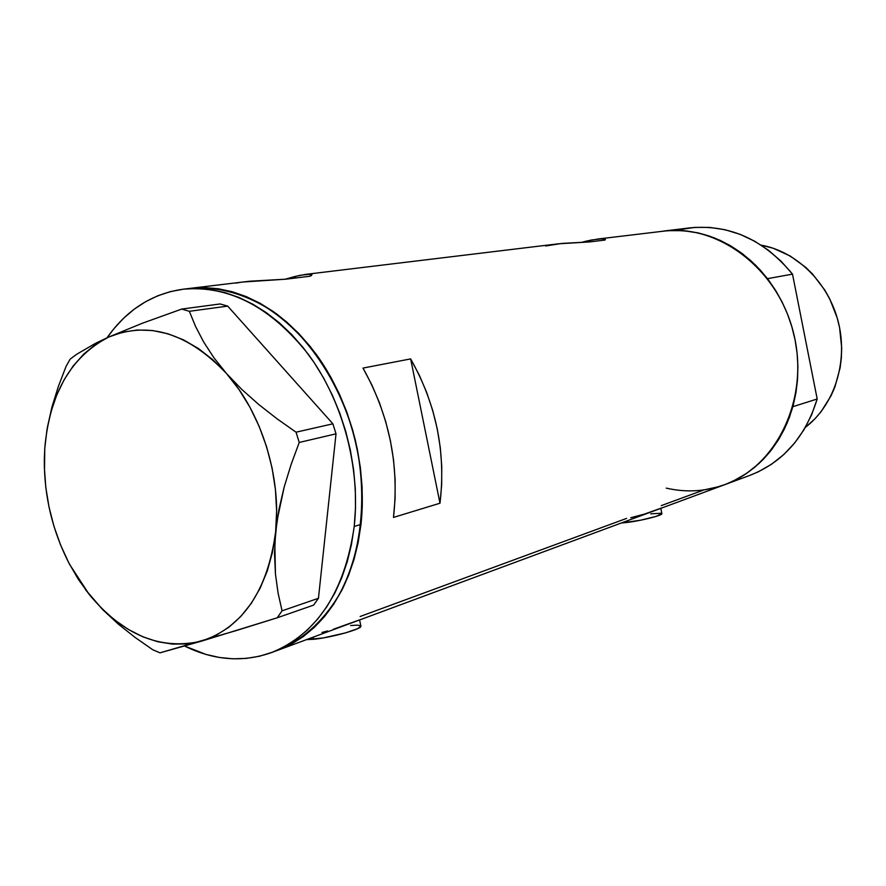 <?xml version="1.0" encoding="UTF-8"?>
<svg xmlns="http://www.w3.org/2000/svg" width="886" height="886" viewBox="0 0 886 886"><rect width="100%" height="100%" fill="white"/><g stroke="black" fill="none" stroke-linecap="round" stroke-linejoin="round"><path stroke-width="1.33" d="M313.6 639.293L313.168 637.156L313.6 639.293C330.733 637.721 361.798 629.115 360.901 626.247L357.501 628.728L345.584 632.87L323.468 637.898L306.567 639.603L313.6 639.293M661.864 513.603L656.26 516.361L640.656 520.193L621.396 523.006L627.897 522.352L627.565 520.68L627.897 522.352C641.929 520.58 662.551 515.32 661.886 513.714L660.812 508.365M333.49 629.204L359.295 619.99M321.972 632.46L327.676 630.954M630.766 517.712L644.277 514.157L661.698 507.922M310.1 274.162L300.077 275.302L285.214 279.212L295.116 276.443L295.437 278.005L295.116 276.443L305.548 274.394L311.617 274.427L311.451 275.535L309.79 276.255L285.912 279.179L249.431 281.239L190.512 288.315C219.274 286.067 247.825 294.495 276.155 313.6C312.514 341.343 341.719 387.503 355.264 439.932C367.203 492.749 362.363 547.16 342.727 588.47C326.746 618.107 304.263 639.282 278.115 650.136C323.822 631.541 351.443 589.622 360.979 524.39L354.223 526.439C344.698 591.959 317.044 634.044 271.271 652.672C242.742 662.617 213.88 660.424 184.687 646.082L206.073 654.455L219.529 657.49L233.029 658.807L246.441 658.387L259.631 656.194L272.467 652.218L284.827 646.481L296.577 638.994L307.575 629.813L317.709 619.015L326.845 606.677L334.897 592.911L341.73 577.838L347.279 561.624L351.465 544.436L354.223 526.439L360.979 524.39C367.446 466.169 349.848 400.018 315.637 353.536C278.038 306.035 236.329 284.295 190.49 288.315L183.258 289.19C229.153 285.17 270.961 307.032 308.66 354.765C342.982 401.48 360.657 467.963 354.223 526.439L355.507 507.833L355.308 488.817L353.603 469.624L350.413 450.453L345.784 431.526L339.748 413.064L332.394 395.267L323.8 378.333L314.065 362.463L303.311 347.799L291.671 334.52L279.278 322.748L266.265 312.603L252.787 304.153L238.999 297.486L225.033 292.635L211.056 289.633L197.201 288.482L183.612 289.146L170.4 291.616L157.708 295.813L145.636 301.683L134.284 309.148L123.763 318.096L114.15 328.44L107.04 337.787C126.654 309.834 152.049 293.643 183.236 289.19M601.705 238.81L591.494 239.995L582.091 242.21L586.964 240.97L587.174 242.022L586.964 240.97L598.925 238.932L603.731 238.91L604.983 239.187L604.972 240.051L589.821 241.911L558.158 243.827L305.548 274.394M626.579 518.399L360.137 616.501M718.834 486.658L703.938 489.925L661.233 505.64M236.019 283.077L242.476 282.047L236.019 283.077M724.781 484.664L750.065 475.295C783.036 462.315 805.407 436.887 817.191 398.988L792.848 406.696C780.931 445.503 758.228 471.496 724.737 484.675C777.133 465.981 809.627 398.235 793.723 333.745C778.362 269.123 718.468 223.759 663.326 231.102C703.473 227.359 738.193 243.218 767.486 278.658L792.505 274.128C763.787 239.597 729.665 224.169 690.139 227.857L663.536 231.069M362.994 368.078L410.639 358.908C436.266 404.304 446.046 452.403 439.988 503.215L393.484 517.413C399.42 464.906 389.264 415.135 362.994 368.078L410.639 358.908L439.988 503.215L393.484 517.413L395.09 498.663L395.123 479.47L393.55 460.067L390.405 440.685L385.698 421.57L379.518 402.942L371.91 385.045L362.994 368.078M703.938 489.925L714.924 487.754L725.645 484.343L735.989 479.714L745.846 473.888L755.116 466.933L763.699 458.893L771.507 449.833L778.429 439.844L784.398 429.023L789.36 417.472L793.225 405.312L795.96 392.675L797.533 379.673L797.909 366.461L797.09 353.182L795.085 339.958L791.907 326.956L787.588 314.308L782.183 302.148L775.748 290.608L768.361 279.81L760.11 269.865L751.062 260.872L741.349 252.92L731.061 246.086L720.318 240.438L709.221 236.019L697.902 232.852L686.473 230.969L675.043 230.371L663.736 231.047M279.201 649.726L291.549 644.011L303.278 636.569L314.275 627.432L324.398 616.678L333.546 604.407L341.586 590.707L348.431 575.712L353.99 559.575L358.188 542.465L360.967 524.556L362.274 506.039L362.097 487.123L360.425 468.007L357.268 448.936L352.672 430.098L346.681 411.713L339.36 393.993L330.799 377.137L321.109 361.333L310.399 346.736L298.803 333.513L286.444 321.784L273.464 311.673L260.03 303.256L246.264 296.6L232.342 291.771L218.388 288.77L204.555 287.607L190.977 288.26M410.639 358.908L419.333 375.287L426.731 392.564L432.745 410.55L437.285 429.023L440.298 447.751L441.76 466.501L441.66 485.074L439.988 503.215L410.639 358.908M604.462 239.032L605.404 239.585L604.972 240.051L589.821 241.911L561.89 243.417L545.588 245.998M311.95 274.638L309.79 276.255L285.912 279.179L242.476 282.047M650.789 513.836L661.122 513.238M350.601 625.527L357.567 625.151L360.768 625.87M86.02 590.353L102.676 609.612L118.059 623.91L134.96 637.333L152.791 649.781L160.012 652.838L236.684 630.444L277.207 617.797L313.622 605.105L318.451 598.283L282.058 610.831L278.082 593.099L275.435 573.929L274.516 553.562L275.635 531.943L278.946 509.439L284.207 486.935L291.095 464.541L299.235 442.457L336.015 433.83L318.451 598.283L336.015 433.83L332.892 423.818L296.046 432.191L276.886 418.679L258.701 404.459L241.778 389.419L226.539 373.571L213.869 357.7L203.592 341.885L195.507 326.325L189.349 311.307L227.702 306.113L332.892 423.818L227.702 306.113L220.138 303.953L181.708 309.081L142.336 323.246L108.712 337.034L95.533 343.314L76.517 354.378L70.16 359.14L66.107 366.306L58.365 386.407L51.931 407.051L46.869 430.319M85.532 589.711L102.676 609.612L118.059 623.91L134.96 637.333L152.791 649.781L160.012 652.838L202.074 640.977L277.207 617.797L282.058 610.831L278.082 593.099L275.435 573.929L274.804 542.908L277.03 520.713L284.207 486.935L291.095 464.541L299.235 442.457L296.046 432.191L276.886 418.679L258.701 404.459L241.778 389.419L226.539 373.571L213.869 357.7L203.592 341.885L195.507 326.325L189.349 311.307L181.708 309.081L142.336 323.246L108.712 337.034L95.688 344.366L83.816 354.035L73.283 365.84L64.224 379.562L56.759 394.957L50.989 411.746L46.98 429.677L44.765 448.449C49.516 393.86 70.825 356.715 108.712 337.034C148.615 320.81 187.887 332.981 226.539 373.571C261.647 412.898 281.56 476.801 275.635 531.943C267.594 590.574 243.063 626.923 202.074 640.977C160.731 650.712 123.121 635.229 89.253 594.528L69.684 564.537C52.651 531.7 44.189 496.791 44.311 459.801L44.765 448.449L44.522 468.672M44.765 448.471L44.378 467.775L45.795 487.378L48.996 506.947L53.935 526.206L60.536 544.868L68.698 562.654L78.311 579.289L89.253 594.528L101.347 608.106L114.449 619.812L128.337 629.437L142.834 636.801L157.686 641.73L172.681 644.122L187.566 643.889L202.074 640.977L215.951 635.395L228.953 627.177L240.815 616.446L251.303 603.333L260.207 588.038L267.328 570.839L272.511 552.022L275.635 531.943L276.62 510.956L275.424 489.493L272.068 467.952L266.608 446.777L259.155 426.365L249.863 407.117L238.91 389.408L226.539 373.571L212.994 359.893L198.553 348.597L183.491 339.859L168.085 333.823L152.636 330.533L137.419 330.002L122.7 332.195L108.712 337.034L95.533 343.314L76.517 354.378L70.16 359.14L66.107 366.306L58.365 386.407L51.931 407.051L47.301 427.761M190.855 288.271L204.433 287.596L218.266 288.747L232.21 291.738L246.142 296.555L259.897 303.189L273.342 311.584L286.322 321.684L298.693 333.402L310.299 346.614L321.02 361.189L330.722 376.993L339.283 393.838L346.614 411.547L352.628 429.92L357.235 448.759L360.403 467.841L362.086 486.946L362.274 505.862L360.979 524.39L358.221 542.298L354.035 559.42L348.486 575.568L341.653 590.574L333.623 604.285L324.486 616.578L314.375 627.343L303.389 636.491L291.66 643.956L279.323 649.682M282.058 610.831L318.451 598.283L313.622 605.105L277.207 617.797L282.058 610.831M296.046 432.191L332.892 423.818L336.015 433.83L299.235 442.457L296.046 432.191M181.708 309.081L220.138 303.953L227.702 306.113L189.349 311.307L181.708 309.081M679.628 229.707L694.535 227.414L709.786 227.414L725.091 229.74L740.175 234.369L754.739 241.247L768.494 250.273L781.164 261.304L792.505 274.128L767.486 278.658L755.924 265.49L743.011 254.171L729.001 244.901L714.182 237.825L698.844 233.062L683.294 230.67L667.8 230.659L596.787 239.154M749.844 475.383L758.361 471.795L771.64 464.175L783.833 454.507L794.698 442.934L804.001 429.666L811.565 414.925L817.191 398.988L792.505 274.128L817.191 398.988L792.848 406.696L787.145 423.021L779.492 438.094L770.045 451.672L759.025 463.489L746.643 473.357L733.165 481.12L724.515 484.764M278.171 650.125L724.737 484.675C705.633 491.564 686.152 492.705 666.272 488.12M805.33 427.406C834.158 405.389 848.168 362.562 838.533 322.892C828.953 283.21 796.902 251.535 761.196 245.145L773.179 248.235L790.179 255.999L805.695 267.317L812.683 274.195L824.755 290.021L829.706 298.815L837.148 317.72L839.574 327.632L841.689 347.844L841.357 357.933L840.116 367.867L834.933 386.883L831.068 395.765L820.99 411.824L814.887 418.856L805.33 427.406M359.605 619.956L360.901 626.247M271.326 652.661L278.115 650.136"/></g></svg>
